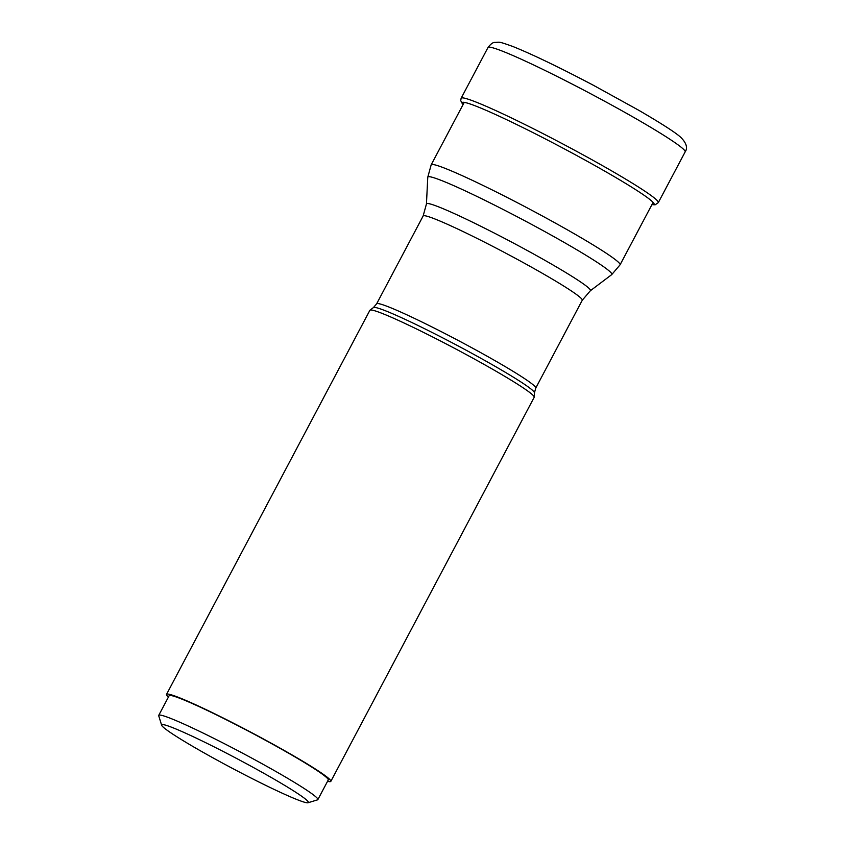 <?xml version="1.0" encoding="UTF-8"?>
<svg xmlns="http://www.w3.org/2000/svg" width="845" height="845" viewBox="0 0 845 845"><rect width="100%" height="100%" fill="white"/><g stroke="black" fill="none" stroke-linecap="round" stroke-linejoin="round"><path stroke-width="1.27" d="M166.528 694.368L369.888 310.295A92.95 5.999 27.9 0 1 370.015 310.157A92.95 5.999 27.9 0 1 381.697 313.231A92.95 5.999 27.9 0 1 474.277 358.967A92.95 5.999 27.9 0 1 534.241 397.108A92.95 5.999 27.9 0 1 534.188 397.287L330.839 781.361A92.95 5.999 -152.1 0 0 272.111 743.695A92.95 5.999 -152.1 0 0 178.337 697.315A92.95 5.999 -152.1 0 0 166.528 694.368A92.95 5.999 -152.1 0 0 168.419 697.062M327.543 781.308A92.95 5.999 -152.1 0 0 330.839 781.361M158.733 715.366L169.116 695.741A90.024 5.809 27.9 0 1 289.877 753.941A90.024 5.809 27.9 0 1 328.251 779.988L317.857 799.613A90.024 5.809 -152.1 0 0 279.484 773.555A90.024 5.809 -152.1 0 0 158.733 715.366A90.024 5.809 -152.1 0 0 158.723 715.778L161.648 725.232A83 5.355 -152.1 0 0 197.043 748.871A83 5.355 -152.1 0 0 308.055 802.75A83 5.355 -152.1 0 0 272.988 778.498A83 5.355 -152.1 0 0 197.983 738.952A83 5.355 -152.1 0 0 161.648 725.232M308.055 802.75L317.519 799.856A90.024 5.809 -152.1 0 0 317.857 799.613M651.939 204.617A108.635 7.013 -152.1 0 0 593.686 164.881A108.635 7.013 -152.1 0 0 475.883 106.09A108.635 7.013 -152.1 0 0 463.06 104.611L460.705 100.671L461.127 98.242L487.987 47.521A111.551 7.193 27.9 0 1 502.152 51.049A111.551 7.193 27.9 0 1 614.674 106.724A111.551 7.193 27.9 0 1 685.147 151.91L658.287 202.642A111.551 7.193 -152.1 0 0 587.814 157.445A111.551 7.193 -152.1 0 0 475.302 101.78A111.551 7.193 -152.1 0 0 461.127 98.242M653.122 202.377L620.061 264.834A106.861 6.897 -152.1 0 0 552.588 221.559A106.861 6.897 -152.1 0 0 444.797 168.229A106.861 6.897 -152.1 0 0 444.755 168.208A106.861 6.897 -152.1 0 0 431.172 164.828L464.243 102.372M431.172 164.828L427.771 177.228A104.115 6.718 27.9 0 1 441.048 180.323A104.115 6.718 27.9 0 1 441.09 180.334A104.115 6.718 27.9 0 1 547.444 233.03A104.115 6.718 27.9 0 1 611.717 274.625L620.061 264.834M376.627 303.841L373.458 307.548A91.123 5.883 27.9 0 1 384.876 310.559A91.123 5.883 27.9 0 1 384.919 310.569A91.123 5.883 27.9 0 1 475.672 355.407A91.123 5.883 27.9 0 1 534.452 392.788L535.751 388.087A90.024 5.809 -152.1 0 0 478.872 351.615A90.024 5.809 -152.1 0 0 388.056 306.682A90.024 5.809 -152.1 0 0 388.013 306.672A90.024 5.809 -152.1 0 0 376.627 303.841L423.134 215.993A90.024 5.809 27.9 0 1 434.531 218.823A90.024 5.809 27.9 0 1 434.573 218.844A90.024 5.809 27.9 0 1 525.379 263.767A90.024 5.809 27.9 0 1 582.258 300.25L590.338 290.754A92.77 5.989 -152.1 0 0 533.037 253.68A92.77 5.989 -152.1 0 0 438.27 206.729A92.77 5.989 -152.1 0 0 438.228 206.719A92.77 5.989 -152.1 0 0 426.44 203.983L427.771 177.228M685.147 151.91C687.862 147.959 686.489 143.185 681.028 137.587C676.317 133.056 662.216 123.951 638.746 110.272L593.264 85.197C558.756 67.04 531.885 54.112 512.651 46.412C497.737 41.12 500.314 42.271 494.916 42.419C493.036 42.25 490.723 43.951 487.987 47.521M651.928 204.648L655.171 204.796L658.287 202.642M590.338 290.754L611.717 274.625M423.134 215.993L426.44 203.983M535.751 388.087L582.258 300.25M373.458 307.548L370.015 310.157M534.452 392.788L534.241 397.108"/></g></svg>
